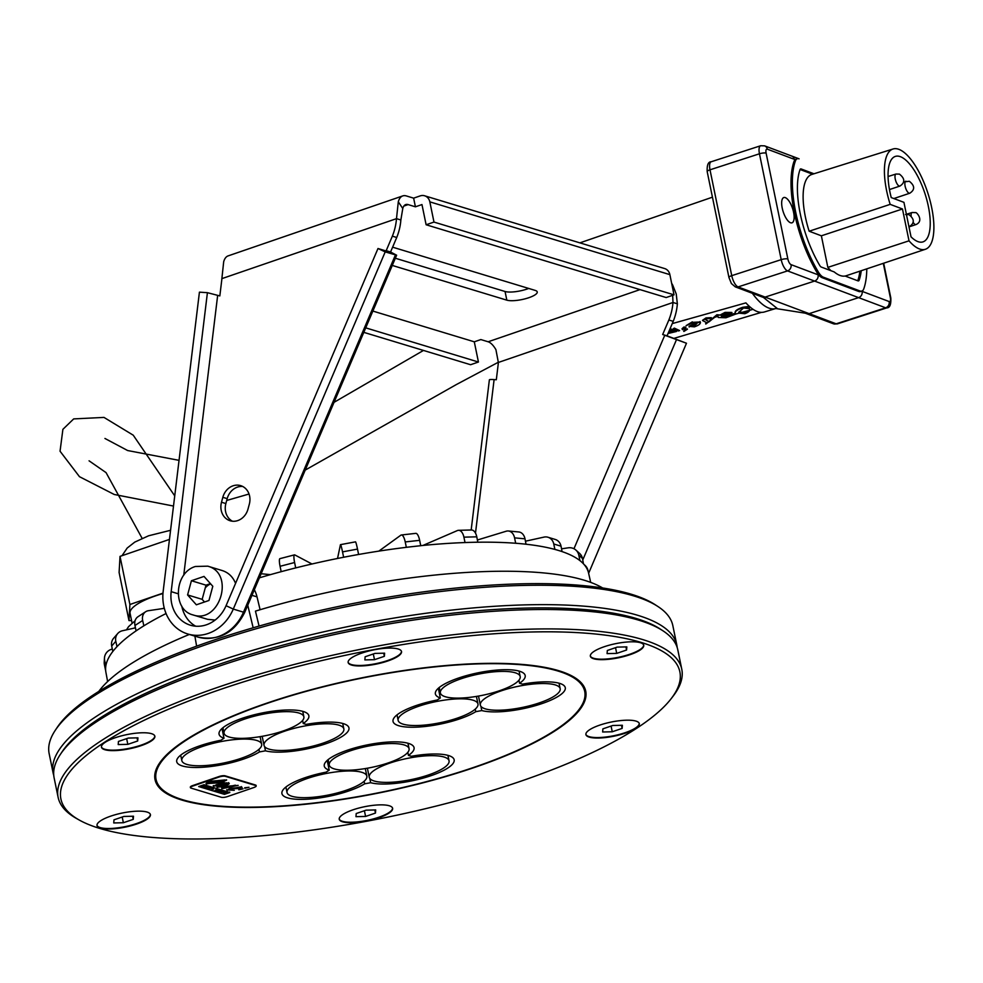 <?xml version="1.0" encoding="UTF-8"?>
<svg xmlns="http://www.w3.org/2000/svg" width="983" height="983" viewBox="0 0 983 983"><rect width="100%" height="100%" fill="white"/><g stroke="black" fill="none" stroke-linecap="round" stroke-linejoin="round"><path stroke-width="1.47" d="M222.502 784.287L216.702 784.581L215.437 785.257L215.818 785.933L225.267 784.667L216.801 785.061L215.818 785.933M223.497 793.011L225.795 792.47L223.497 793.011M225.144 792.273L223.227 792.925M225.046 791.782L225.795 792.47L224.886 792.863M212.537 789.165L213.655 788.771L212.512 789.017M211.726 789.447L212.082 788.464L213.557 788.292L213.569 789.128M221.212 792.31L223.129 791.659M223.03 791.18L224.026 791.929M220.72 791.168L220.991 790.553L222.023 791.327L219.787 791.88L222.023 791.327M220.659 790.885L219.504 791.794M207.61 788.194L209.526 787.53M232.91 788.305L240.196 787.002L232.91 788.305L240.294 787.481L239.397 788.55L231.152 788.747L228.658 789.976L234.298 790.307L226.655 789.89M218.533 785.921L213.25 785.884M213.323 785.626L215.916 785.958M213.852 785.835L213.95 786.314C216.162 784.311 220.475 783.549 226.876 784.004L227.38 783.451L220.671 782.751L206.025 783.635M226.876 784.004L227.282 782.972L226.778 783.525L227.282 782.972L226.336 782.824M206.074 783.377L220.671 782.751M220.573 782.271L223.534 782.615M206.602 783.635L206.7 784.115C205.386 783.328 206.799 782.345 210.952 781.166L226.668 780.035L221.974 782.394L229.272 783.562M226.52 779.814L221.974 782.394M228.621 783.119C229.838 783.869 228.437 784.692 224.419 785.601L219.59 786.855L224.308 785.122C228.326 784.213 229.739 783.39 228.523 782.64M220.683 785.933L220.794 786.412C218.939 786.891 219.467 787.014 222.342 786.756L238.193 785.368L221.802 788.698L221.9 787.567L224.431 787.248L222.957 788.329L233.118 785.724L217.01 787.125M220.77 786.412L219.492 786.375M221.802 787.088L221.703 788.206L235.355 785.171M221.703 788.206L221.9 787.567M218.607 786.24L217.304 787.334L219.627 786.891M204.034 784.717L229.789 792.519L224.443 794.35L198.689 786.547L204.034 784.717M199.451 786.326L224.443 794.35M224.345 793.871L229.69 792.04M226.729 789.644L227.429 790.393L229.703 788.317L242.101 787.395M241.499 787.088L239.397 788.55M228.658 789.976L228.314 789.349L231.054 788.268L239.299 788.071L241.4 786.609M227.331 789.914L229.248 790.099M248.109 787.506L244.792 788.268L248.109 787.506M244.693 787.776L249.006 787.285M242.174 789.054L238.857 789.816L242.174 789.054M238.758 789.324L243.071 788.833M221.347 797.287A4.546 1.204 168.4 0 0 227.417 796.599L253.909 787.506A4.546 1.204 168.4 0 0 256.194 785.933A4.546 1.204 168.4 0 0 255.641 785.515L225.279 776.312A4.546 1.204 168.4 0 0 219.209 776.988L192.717 786.081A4.546 1.204 168.4 0 0 190.432 787.653A4.546 1.204 168.4 0 0 190.985 788.083L221.347 797.287M190.481 787.395A4.546 1.204 -11.6 0 1 190.333 787.174A4.546 1.204 -11.6 0 1 192.619 785.601L219.111 776.509A4.546 1.204 -11.6 0 1 225.181 775.833L255.543 785.036A4.546 1.204 -11.6 0 1 256.096 785.454A4.546 1.204 -11.6 0 1 256.047 785.712M204.108 787.125L206.025 786.474M202.129 786.523L203.948 785.392L204.329 785.958L202.129 786.523L204.329 785.958M207.622 786.756L208.445 787.211L205.84 787.653L208.445 787.211M207.376 786.879L205.84 787.653M218.3 790.971L219.172 790.762L218.3 790.971M218.005 791.34L219.799 790.651L217.956 791.094M219.492 790.553L217.169 791.094M209.072 788.636L210.878 787.494L211.284 788.071L209.072 788.636L211.284 788.071M215.031 790.443L216.518 789.202L216.899 789.767L215.031 790.443L218.189 790.16L215.855 790.258L216.899 789.767M219.455 781.768L222.944 780.785L220.954 781.927L224.886 779.912L211.984 781.657L207.745 783.734L207.364 783.046L211.886 781.178L224.996 779.949M221.322 780.871L220.942 781.878M207.745 783.734L219.418 782.026M266.012 703.754A218.804 57.837 -11.6 0 1 584.713 691.405A218.804 57.837 -11.6 0 1 382.018 792.065A218.804 57.837 -11.6 0 1 156.051 779.408A218.804 57.837 -11.6 0 1 266.012 703.754M303.243 723.5A45.832 12.115 168.4 0 0 308.859 715.747A45.832 12.115 168.4 0 0 261.527 713.105A45.832 12.115 168.4 0 0 219.062 734.19A45.832 12.115 168.4 0 0 224.001 738.245L220.929 740.248A45.832 12.115 168.4 0 0 176.719 761.678A45.832 12.115 168.4 0 0 210.141 766.593A45.832 12.115 168.4 0 0 259.463 751.934L265.459 750.815A45.832 12.115 168.4 0 0 317.19 746.429A45.832 12.115 168.4 0 0 348.953 727.911A45.832 12.115 168.4 0 0 306.168 724.385L303.243 723.5L302.617 720.441M481.781 710.562A45.832 12.115 168.4 0 0 533.511 706.187A45.832 12.115 168.4 0 0 565.274 687.658A45.832 12.115 168.4 0 0 522.489 684.131L519.565 683.259A45.832 12.115 168.4 0 0 525.18 675.505A45.832 12.115 168.4 0 0 477.849 672.851A45.832 12.115 168.4 0 0 435.383 693.937A45.832 12.115 168.4 0 0 440.323 697.991L437.251 699.994A45.832 12.115 168.4 0 0 393.04 721.436A45.832 12.115 168.4 0 0 426.462 726.339A45.832 12.115 168.4 0 0 475.784 711.68L481.781 710.562L480.908 706.298M326.135 772.146A45.832 12.115 168.4 0 0 281.924 793.576A45.832 12.115 168.4 0 0 315.346 798.491A45.832 12.115 168.4 0 0 364.668 783.82L370.665 782.714A45.832 12.115 168.4 0 0 422.395 778.327A45.832 12.115 168.4 0 0 454.158 759.81A45.832 12.115 168.4 0 0 411.373 756.283L408.449 755.399A45.832 12.115 168.4 0 0 414.064 747.645A45.832 12.115 168.4 0 0 366.733 745.003A45.832 12.115 168.4 0 0 324.267 766.089A45.832 12.115 168.4 0 0 329.207 770.144L326.135 772.146M202.301 746.527A40.745 10.776 -11.6 0 1 261.65 744.229A40.745 10.776 -11.6 0 1 223.903 762.968A40.745 10.776 -11.6 0 1 181.83 760.621A40.745 10.776 -11.6 0 1 202.301 746.527M284.505 731.229A40.745 10.776 -11.6 0 1 343.853 728.931A40.745 10.776 -11.6 0 1 306.106 747.682A40.745 10.776 -11.6 0 1 264.022 745.323A40.745 10.776 -11.6 0 1 284.505 731.229M244.521 719.114A40.745 10.776 -11.6 0 1 303.87 716.816A40.745 10.776 -11.6 0 1 266.123 735.554A40.745 10.776 -11.6 0 1 224.05 733.195A40.745 10.776 -11.6 0 1 244.521 719.114M418.623 706.285A40.745 10.776 -11.6 0 1 477.971 703.975A40.745 10.776 -11.6 0 1 440.224 722.726A40.745 10.776 -11.6 0 1 398.14 720.367A40.745 10.776 -11.6 0 1 418.623 706.285M307.507 778.425A40.745 10.776 -11.6 0 1 366.856 776.128A40.745 10.776 -11.6 0 1 329.108 794.866A40.745 10.776 -11.6 0 1 287.024 792.519A40.745 10.776 -11.6 0 1 307.507 778.425M389.71 763.127A40.745 10.776 -11.6 0 1 449.059 760.83A40.745 10.776 -11.6 0 1 411.312 779.58A40.745 10.776 -11.6 0 1 369.227 777.221A40.745 10.776 -11.6 0 1 389.71 763.127M571.811 675.886A218.804 57.837 -11.6 0 1 584.541 690.508L584.713 691.405M156.051 779.408L155.879 778.511A218.804 57.837 -11.6 0 1 161.814 760.056M264.587 746.539L265.459 750.815M258.934 749.353L259.463 751.934M438.332 688.26L440.323 697.991M475.256 709.112L475.784 711.68M407.822 752.339L408.449 755.399M327.216 760.412L329.207 770.144M222.011 728.514L224.001 738.245M518.938 680.187L519.565 683.259M364.14 781.252L364.668 783.82M369.792 778.438L370.665 782.714M349.727 751.012A40.745 10.776 -11.6 0 1 409.075 748.714A40.745 10.776 -11.6 0 1 371.328 767.453A40.745 10.776 -11.6 0 1 329.256 765.093A40.745 10.776 -11.6 0 1 349.727 751.012M500.826 690.988A40.745 10.776 -11.6 0 1 560.175 688.69A40.745 10.776 -11.6 0 1 522.428 707.428A40.745 10.776 -11.6 0 1 480.343 705.069A40.745 10.776 -11.6 0 1 500.826 690.988M460.843 678.86A40.745 10.776 -11.6 0 1 520.191 676.562A40.745 10.776 -11.6 0 1 482.444 695.313A40.745 10.776 -11.6 0 1 440.372 692.954A40.745 10.776 -11.6 0 1 460.843 678.86M98.792 691.43A267.831 70.801 -11.6 0 1 189.326 634.453M259.07 626.073L255.457 611.119A267.831 70.801 -11.6 0 1 602.677 587.981M194.892 636.136L196.612 646.15M254.327 589.763A30.559 26.492 106.9 0 1 257.018 596.865L260.102 609.73M253.159 627.781L247.753 605.221M162.994 593.142L129.903 604.496L128.982 620.592L131.562 620.531M132.078 623.062L130.088 613.38A50.575 13.369 -11.6 0 1 162.957 593.548M129.903 604.496L120.024 556.378L169.457 539.409M128.982 620.592L119.103 572.475L120.024 556.378M622.128 728.403L622.374 725.27L612.753 725.491L602.886 728.858L602.64 731.991L612.262 731.77L622.128 728.403L621.489 725.282M612.262 731.77L611.082 726.056M384.611 653.179L374.99 653.4L365.123 656.767L364.877 659.912L374.498 659.679L384.365 656.312L384.611 653.179M384.365 656.312L383.726 653.191M374.498 659.679L373.319 653.978M123.367 822.734L133.246 819.367L133.491 816.222L123.87 816.455L113.991 819.822L113.745 822.955L123.367 822.734L122.199 817.02M133.246 819.367L132.607 816.246M127.827 744.352L137.694 740.985L137.939 737.84L128.318 738.073L118.452 741.44L118.206 744.573L127.827 744.352L126.647 738.638M137.694 740.985L137.055 737.864M626.576 650.021L626.822 646.888L617.201 647.109L607.334 650.476L607.089 653.621L616.71 653.388L626.576 650.021L625.938 646.912M616.71 653.388L615.542 647.686M365.59 816.443L375.457 813.076L375.703 809.931L366.081 810.164L356.215 813.531L355.969 816.664L365.59 816.443L364.41 810.729M375.457 813.076L374.818 809.955M639.233 723.39A27.254 7.2 -11.6 0 1 613.957 735.689A27.254 7.2 -11.6 0 1 585.88 734.35M599.605 725.171A27.254 7.2 -11.6 0 1 639.294 723.635A27.254 7.2 -11.6 0 1 614.056 736.169A27.254 7.2 -11.6 0 1 585.917 734.596A27.254 7.2 -11.6 0 1 599.605 725.171M401.469 651.311A27.254 7.2 -11.6 0 1 376.194 663.599A27.254 7.2 -11.6 0 1 348.117 662.259M361.842 653.081A27.254 7.2 -11.6 0 1 401.531 651.545A27.254 7.2 -11.6 0 1 376.292 664.078A27.254 7.2 -11.6 0 1 348.154 662.505A27.254 7.2 -11.6 0 1 361.842 653.081M150.35 814.354A27.254 7.2 -11.6 0 1 125.062 826.642A27.254 7.2 -11.6 0 1 96.998 825.302M110.723 816.136A27.254 7.2 -11.6 0 1 150.411 814.588A27.254 7.2 -11.6 0 1 125.16 827.133A27.254 7.2 -11.6 0 1 97.022 825.548A27.254 7.2 -11.6 0 1 110.723 816.136M154.798 735.972A27.254 7.2 -11.6 0 1 129.523 748.272A27.254 7.2 -11.6 0 1 101.446 746.933M115.171 737.754A27.254 7.2 -11.6 0 1 154.859 736.218A27.254 7.2 -11.6 0 1 129.621 748.751A27.254 7.2 -11.6 0 1 101.482 747.178A27.254 7.2 -11.6 0 1 115.171 737.754M643.681 645.02A27.254 7.2 -11.6 0 1 618.405 657.308A27.254 7.2 -11.6 0 1 590.328 655.968M604.053 646.789A27.254 7.2 -11.6 0 1 643.742 645.253A27.254 7.2 -11.6 0 1 618.504 657.787A27.254 7.2 -11.6 0 1 590.365 656.214A27.254 7.2 -11.6 0 1 604.053 646.789M392.561 808.063A27.254 7.2 -11.6 0 1 367.286 820.35A27.254 7.2 -11.6 0 1 339.209 819.011M352.934 809.845A27.254 7.2 -11.6 0 1 392.622 808.296A27.254 7.2 -11.6 0 1 367.384 820.842A27.254 7.2 -11.6 0 1 339.246 819.257A27.254 7.2 -11.6 0 1 352.934 809.845M521.113 781.104A315.948 83.518 -11.6 0 1 79.132 819.969A315.948 83.518 -11.6 0 1 219.664 689.71A315.948 83.518 -11.6 0 1 558.405 631.922A315.948 83.518 -11.6 0 1 671.401 698.372A315.948 83.518 -11.6 0 1 521.113 781.104M475.256 767.195A219.823 58.108 -11.6 0 1 238.808 807.387A219.823 58.108 -11.6 0 1 161.409 760.559A219.823 58.108 -11.6 0 1 265.521 703.607A219.823 58.108 -11.6 0 1 572.376 676.193A219.823 58.108 -11.6 0 1 475.256 767.195M107.626 681.551L105.881 672.175A246.389 65.136 -11.6 0 1 105.623 669.976A246.389 65.136 -11.6 0 1 105.623 667.912A246.389 65.136 -11.6 0 1 105.857 665.81A246.389 65.136 -11.6 0 1 112.898 651.373A246.389 65.136 -11.6 0 1 114.839 649.013A246.389 65.136 -11.6 0 1 117.014 646.63A246.389 65.136 -11.6 0 1 136.158 630.828A246.389 65.136 -11.6 0 1 139.905 628.334A246.389 65.136 -11.6 0 1 143.862 625.827A246.389 65.136 -11.6 0 1 166.066 613.527M104.64 660.478A10.186 9.805 -176.7 0 1 104.468 658.045L104.223 662.21A10.186 9.805 3.3 0 0 104.407 664.643L104.64 660.478L105.857 665.81M105.746 665.835L105.5 669.988L104.407 664.643M104.468 658.045A10.186 9.805 -176.7 0 1 111.607 649.247L112.308 649.05M115.797 641.297A10.186 9.289 -139.1 0 1 117.714 633.543L113.598 638.286A10.186 9.289 40.9 0 0 111.693 646.028L115.797 641.297L117.014 646.63M116.903 646.642L112.787 651.385L111.693 646.028M117.714 633.543A10.186 9.289 -139.1 0 1 122.433 630.754L135.445 627.842M142.658 620.482A10.186 8.147 -123 0 1 145.681 611.721L137.989 616.722A10.186 8.147 57 0 0 134.966 625.483L142.658 620.482L143.862 625.827M143.751 625.839L136.059 630.828L134.966 625.483M145.681 611.721A10.186 8.147 -123 0 1 148.359 610.713L164.321 608.342M270.448 574.637L261.146 573.74M294.605 562.522A10.186 1.868 -104.5 0 1 294.482 554.867L279.946 558.639A10.186 1.868 75.5 0 0 280.069 566.294L294.605 562.522L295.699 567.879L288.437 569.759A246.389 65.136 -11.6 0 1 295.736 567.904A246.389 65.136 -11.6 0 1 343.62 557.263A246.389 65.136 -11.6 0 1 351.115 555.837A246.389 65.136 -11.6 0 1 358.611 554.473A246.389 65.136 -11.6 0 1 406.298 547.334A246.389 65.136 -11.6 0 1 413.536 546.487A246.389 65.136 -11.6 0 1 420.712 545.712L406.323 547.298L405.229 541.94L419.643 540.331A10.186 3.195 -96.4 0 0 415.772 533.364L401.359 534.985A10.186 3.195 83.6 0 1 405.229 541.94M259.401 577.832A246.389 65.136 -11.6 0 1 281.187 571.676A246.389 65.136 -11.6 0 1 288.437 569.759L281.163 571.651L280.069 566.294M294.482 554.867A10.186 1.868 -104.5 0 1 294.814 554.928L311.98 563.996M337.538 558.467L340.413 544.791A10.186 0.688 79.5 0 1 340.499 544.643A10.186 0.688 79.5 0 1 342.526 551.881L357.505 549.092L358.611 554.473M358.611 554.437L343.62 557.226L342.526 551.881M357.505 549.092A10.186 0.688 -100.5 0 0 355.49 541.854L340.499 544.643M378.848 551.119L400.818 535.207A10.186 3.195 83.6 0 1 401.359 534.985M419.643 540.331L420.736 545.676A246.389 65.136 -11.6 0 1 464.947 542.555A246.389 65.136 -11.6 0 1 471.447 542.346A246.389 65.136 -11.6 0 1 477.812 542.223A246.389 65.136 -11.6 0 1 515.596 543.255A246.389 65.136 -11.6 0 1 520.892 543.697A246.389 65.136 -11.6 0 1 526.016 544.226A246.389 65.136 -11.6 0 1 554.756 549.386A246.389 65.136 -11.6 0 1 558.504 550.455A246.389 65.136 -11.6 0 1 562.055 551.586A246.389 65.136 -11.6 0 1 579.798 560.519A246.389 65.136 -11.6 0 1 581.727 562.141A246.389 65.136 -11.6 0 1 583.447 563.824A246.389 65.136 -11.6 0 1 588.584 573.077L590.685 582.378M422.801 545.504L457.365 530.574A10.186 5.493 88.5 0 1 458.52 530.316A10.186 5.493 88.5 0 1 463.915 537.16L476.78 536.829L477.812 542.223M477.873 542.174L465.008 542.518L463.915 537.16M476.78 536.829A10.186 5.493 -91.5 0 0 471.373 529.984L458.52 530.316M477.419 539.999L506.196 531.225A10.186 7.409 95.3 0 1 508.346 530.992A10.186 7.409 95.3 0 1 514.576 537.861L525.008 538.831L526.016 544.226M526.102 544.189L515.67 543.206L514.576 537.861M525.008 538.831A10.186 7.409 -84.7 0 0 518.778 531.963L508.346 530.992M525.487 541.191L543.992 537.111A10.186 8.835 106.9 0 1 547.986 537.246A10.186 8.835 106.9 0 1 553.761 543.992L561.047 546.204L562.055 551.586M562.153 551.561L554.867 549.35L553.761 543.992M561.047 546.204A10.186 8.835 -73.1 0 0 555.272 539.458L547.986 537.246M561.588 548.821L568.174 547.826A10.186 9.646 132.1 0 1 578.803 555.149L582.464 558.442L583.447 563.824M583.558 563.787L579.909 560.494L578.803 555.149M582.464 558.442A10.186 9.646 -47.9 0 0 579.589 553.404L575.94 550.099M584.172 564.635A10.186 9.805 -176.7 0 1 587.994 570.558L588.276 571.897M79.132 819.969L76.477 818.47A318.345 84.157 -11.6 0 1 58.108 797.287A318.345 84.157 -11.6 0 1 218.091 687.228A318.345 84.157 -11.6 0 1 681.784 669.251A318.345 84.157 -11.6 0 1 673.257 695.964L671.401 698.372M58.108 797.287L54.126 777.897A318.345 84.157 -11.6 0 1 60.356 754.403A318.345 84.157 -11.6 0 1 214.11 667.838A318.345 84.157 -11.6 0 1 662.825 630.717A318.345 84.157 -11.6 0 1 677.803 649.861L681.784 669.251M60.356 754.403L62.162 751.7A315.948 83.518 -11.6 0 1 214.761 665.774A315.948 83.518 -11.6 0 1 660.097 628.948L662.825 630.717M53.77 775.427A318.345 84.157 -11.6 0 1 53.131 773.031A318.345 84.157 -11.6 0 1 213.102 662.96A318.345 84.157 -11.6 0 1 676.808 644.983A318.345 84.157 -11.6 0 1 677.164 647.453M53.131 773.031L49.15 753.642A318.345 84.157 -11.6 0 1 55.38 730.148A318.345 84.157 -11.6 0 1 209.121 643.57A318.345 84.157 -11.6 0 1 657.848 606.462A318.345 84.157 -11.6 0 1 672.827 625.593L676.808 644.983M55.38 730.148L57.186 727.432A315.948 83.518 -11.6 0 1 209.772 641.518A315.948 83.518 -11.6 0 1 655.12 604.68L657.848 606.462M210.645 583.877A15.273 13.246 -73.1 0 0 205.25 587.92M677.361 303.808L672.986 302.481A50.932 44.149 -73.1 0 1 668.845 320.003L662.677 334.503L686.478 343.239L667.052 335.83L673.22 321.33A50.932 44.149 -73.1 0 0 677.361 303.808L676.23 293.978L672.655 284.984A27.499 11.624 71 0 0 671.647 283.288M372.864 311.07L474.285 341.814L480.834 339.565L488.133 341.777A18.333 7.753 -109 0 1 495.924 349.678L498.356 362.457A50.932 44.149 106.9 0 1 498.074 365.295L496.317 379.745L494.105 379.598A9.166 0.909 -173.1 0 0 489.374 379.831L471.176 529.984M210.436 583.632L206 585.155L202.166 599.347L204.513 602.001M208.961 600.478L196.354 604.803L187.593 594.936L191.415 580.744L204.022 576.419L212.795 586.286L208.961 600.478M202.166 599.347L187.593 594.936M206 585.155L191.415 580.744M207.757 566.171L195.433 566.478C174.138 572.585 172.246 609.878 192.987 614.916C219.774 624.316 235.256 573.224 207.757 566.171L222.342 570.595C228.486 572.61 232.897 576.861 235.564 583.349M215.117 620.064L207.573 619.327L192.987 614.916M400.867 219.983A50.932 44.149 106.9 0 1 396.727 237.493L390.558 252.004L396.628 255.199L385.213 251.894L377.988 248.515L226.065 605.7A33.103 28.704 -73.1 0 1 190.395 625.2A33.103 28.704 -73.1 0 1 171.177 591.643L207.413 292.676L219.836 295.92L221.58 281.47A50.932 44.149 -73.1 0 0 221.875 278.631L223.682 261.773A27.499 11.624 -109 0 1 228.13 255.887L402.76 195.912A27.499 11.624 71 0 0 398.299 201.798L396.493 218.656L400.867 219.983L402.772 208.507L398.299 201.798M206.688 584.922A16.551 14.352 -73.1 0 0 205.865 585.635M242.776 486.499A15.789 13.688 -73.1 0 0 227.196 498.639L225.869 503.554A15.789 13.688 -73.1 0 0 232.418 521.211M415.416 206.811L413.634 198.148L420.183 195.9A9.166 7.95 106.9 0 1 424.631 195.789A9.166 7.95 106.9 0 1 429.829 201.859L433.982 222.072L426.118 224.763L421.965 204.562L415.416 206.811L408.129 204.599A18.333 7.753 71 0 0 405.733 204.575A18.333 7.753 71 0 0 402.772 208.507M221.875 278.631L396.493 218.656A50.932 44.149 106.9 0 1 392.352 236.166L386.196 250.677L388.199 251.611L377.988 248.515M396.727 237.493L392.352 236.166M390.558 252.004L386.196 250.677M392.61 247.175L535.207 290.415A16.551 4.374 -11.6 0 1 537.234 291.951A16.551 4.374 -11.6 0 1 525.524 298.709A16.551 4.374 -11.6 0 1 506.835 300.159L392.278 265.435M528.707 288.449A16.551 4.374 -11.6 0 1 505.053 291.496L395.338 258.234M413.634 198.148L406.348 195.936A27.499 11.624 71 0 0 402.76 195.912M363.808 332.352L470.587 364.718L478.438 362.027L365.725 327.855M474.285 341.814L478.438 362.027M498.356 362.457L672.986 302.481L672.667 295.318M662.677 334.503L667.052 335.83M668.845 320.003L673.22 321.33M424.631 195.789L664.668 268.568A9.166 7.95 106.9 0 1 669.878 274.638L674.019 294.851L666.167 297.542L426.118 224.763M674.019 294.851L433.982 222.072M217.612 295.772L183.747 575.227M181.794 606.192A33.103 28.704 -73.1 0 0 195.666 626.196M247.999 509.083L249.326 504.168A15.789 13.688 -73.1 0 0 240.651 485.627A15.789 13.688 -73.1 0 0 222.822 497.312L221.494 502.227A15.789 13.688 -73.1 0 0 230.169 520.769A15.789 13.688 -73.1 0 0 247.999 509.083M197.939 637.058A42.269 36.641 -73.1 0 0 243.489 612.176L244.706 612.384C234.347 633.015 218.754 641.235 197.939 637.058L187.728 633.974A42.269 36.641 -73.1 0 1 163.19 591.127L199.426 292.16L207.413 292.676M187.728 633.974A42.269 36.641 -73.1 0 0 233.278 609.079L385.213 251.894M686.478 343.239L588.633 573.273M749.255 308.625C750.459 310.481 748.997 312.164 744.868 313.688L739.13 313.184L742.632 313.344L744.242 312.336L738.749 312.348L743.504 308.023L749.255 308.625L749.722 309.473M738.725 312.103L744.242 312.336M739.044 312.705L744.782 313.196C748.911 311.685 750.373 309.989 749.169 308.134M721.411 316.034L721.952 317.288L721.497 316.514L725.122 313.516L728.415 313.565M728.28 313.38L721.952 317.288L721.497 316.514M721.866 316.796L725.307 315.42M725.221 314.929L728.206 312.901M723.328 317.067L735.431 313.147C734.301 311.304 736.722 309.362 742.669 307.298L749.353 306.401M749.943 306.917L742.755 307.777C736.795 309.842 734.387 311.795 735.517 313.626L723.414 317.546L731.966 312.668L725.147 312.877L720.932 315.088L716.988 315.236L709.062 321.81L705.425 319.61L706.654 318.701L710.39 318.652L711.323 317.644L706.089 318.394L702.526 320.532L707.158 322.916L705.782 324.034L714.764 317.288L717.934 316.28L718.254 317.472L725.921 317.779L735.886 314.019L753.064 309.35M706.937 322.67L705.647 323.628M702.538 320.286L706.003 317.902L711.323 317.644M705.462 319.377L709.062 321.81M708.976 321.33L716.914 314.744L720.932 315.088M720.846 314.609L725.061 312.385L731.831 312.434M735.259 312.827L735.517 313.626M682.374 329.661L685.888 327.4L683.984 327.499L682.374 329.661M682.018 328.752L683.898 327.02L685.851 327.192M683.922 331.455L687.436 329.194L685.52 329.305L683.922 331.455M687.4 328.986L685.434 328.814L683.652 331.05M673.048 328.998L674.313 328.113L673.048 328.998L678.282 330.964L679.634 330.571L674.399 328.605M674.313 328.113L679.634 330.571M668.551 332.291L672.888 331.038L674.559 331.664L668.231 333.053M668.428 332.598L673.785 331.382M669.018 331.197L671.45 330.497M671.156 329.035L676.464 331.48L671.156 329.035L669.878 329.907L672.212 330.792L668.772 331.787M671.242 329.514L669.878 329.907M668.047 333.495L676.464 331.48M691.848 326.663L697.008 323.542L693.691 326.553L691.848 326.663M691.762 326.172L693.605 326.061L696.922 323.051M700.031 321.49L700.486 322.584L692.425 322.338L686.109 325.631L693.224 322.645L696.615 322.989L689.157 326.97L689.095 326.282L694.354 326.86C699.073 325.226 700.99 323.604 700.117 321.982L692.425 322.338M689.095 326.282L696.529 322.51M692.339 321.859L686.109 325.631M761.358 312.397L674.154 338.312M672.249 323.604L745.913 302.875C752.72 310.431 758.839 313.479 764.283 312.004L775.771 308.515A62.961 23.494 72.1 0 1 768.755 308.048A62.961 23.494 72.1 0 1 752.364 293.29M861.833 291.115L860.494 291.546A15.556 5.8 72.1 0 1 858.712 291.447L822.058 277.648A15.556 5.8 72.1 0 1 818.876 275.105L791.045 264.636A5.087 1.905 -107.9 0 1 787.875 259.008L766.126 153.164A5.087 1.905 -107.9 0 1 767.318 149.17L794.35 159.332A5.087 4.534 110.6 0 0 791.647 156.027L799.081 158.828A15.556 5.8 72.1 0 0 797.311 158.718A15.556 5.8 72.1 0 0 795.394 160.966A79.218 29.551 72.1 0 0 818.151 271.713A15.556 5.8 72.1 0 0 823.41 277.218L860.064 291.005A15.556 5.8 72.1 0 0 861.833 291.115A15.556 5.8 72.1 0 0 863.762 288.867A79.218 29.551 72.1 0 0 866.797 268.851M861.255 270.706A68.478 25.546 -107.9 0 1 859.13 280.204A4.817 1.794 -107.9 0 1 858.528 280.905A4.817 1.794 -107.9 0 1 857.987 280.868L845.11 276.026A53.475 19.955 72.1 0 1 834.198 271.922L821.333 267.081A4.817 1.794 -107.9 0 1 819.699 265.373A68.478 25.546 -107.9 0 1 800.027 169.629A4.817 1.794 -107.9 0 1 800.617 168.929A4.817 1.794 -107.9 0 1 801.17 168.965L813.961 173.77M797.311 158.718L795.96 159.16A15.556 5.8 72.1 0 0 795.149 159.639A15.556 5.8 -107.9 0 0 794.043 161.396L795.394 160.966M812.585 174.2L800.076 169.494M857.729 280.769A4.817 1.794 72.1 0 0 857.778 280.647A68.478 25.546 72.1 0 0 859.904 271.161M818.876 275.105A15.556 5.8 -107.9 0 1 816.799 272.156A79.218 29.551 -107.9 0 1 794.043 161.396M790.479 222.736A13.283 4.952 -107.9 0 1 782.64 209.871A13.283 4.952 -107.9 0 1 783.807 197.546A13.283 4.952 -107.9 0 1 792.617 208.654A13.283 4.952 -107.9 0 1 791.991 222.822A13.283 4.952 -107.9 0 1 790.479 222.736M830.991 270.718A53.487 19.955 -107.9 0 1 827.846 267.376L821.37 235.809L809.156 231.226A53.487 19.955 -107.9 0 1 811.823 174.446L892.982 149.011A52.689 19.66 -107.9 0 1 927.854 193.098A52.689 19.66 -107.9 0 1 925.445 249.252A52.689 19.66 -107.9 0 1 909.017 240.823L902.468 208.986L890.18 204.366A52.689 19.66 -107.9 0 1 892.982 149.011M911.02 236.817L903.942 202.351L891.237 197.571A44.923 16.76 -107.9 0 1 895.255 156.432A44.923 16.76 -107.9 0 1 925.089 193.995A44.923 16.76 -107.9 0 1 922.926 241.904A44.923 16.76 -107.9 0 1 911.02 236.817M821.37 235.809L902.468 208.986M827.846 267.376L909.017 240.823M809.156 231.226L890.18 204.366M766.224 297.505L738.086 286.913A10.186 3.797 -107.9 0 1 731.745 275.658L709.996 169.813A10.186 3.797 -107.9 0 1 711.225 161.753L760.67 145.742A10.186 3.797 72.1 0 0 759.454 153.79L781.202 259.647A10.186 3.797 72.1 0 0 787.543 270.903L885.634 307.802A10.186 3.797 72.1 0 0 886.789 307.876L837.344 323.886A10.186 3.797 -107.9 0 1 836.177 323.812L766.224 297.505A5.087 4.534 110.6 0 1 763.201 297.358M808.038 313.233A5.087 4.534 110.6 0 1 805.261 313.184A5.087 4.534 110.6 0 1 805.237 313.184L775.771 308.515M763.447 297.456L777.037 308.318M251.955 595.329L257.018 596.865M134.13 628.137A60.762 16.06 -11.6 0 1 135.359 627.4M664.68 335.436L573.961 548.735M475.489 533.142L494.105 379.598M408.129 204.599L403.853 206.061M226.065 605.7L233.278 609.079L243.489 612.176L395.412 254.99M639.994 289.616L488.133 341.777M506.835 300.159L505.053 291.496M676.279 340.143L582.772 559.966M672.2 285.992L672.655 284.984M669.878 274.638L429.829 201.859M227.196 498.639L222.822 497.312M225.869 503.554L221.494 502.227M178.021 593.72L171.177 591.643M800.199 169.285L801.17 168.965M857.778 280.647L859.13 280.204M816.799 272.156L818.151 271.713M858.712 291.447L860.064 291.005M822.058 277.648L823.41 277.218M883.299 263.346L890.328 297.542A5.087 1.905 -107.9 0 1 889.136 301.535L861.317 291.066M794.35 159.332L795.149 159.639M896.005 174.028A6.328 2.359 72.1 0 0 895.71 180.774A6.328 2.359 72.1 0 0 899.912 186.07C905.196 182.605 905.048 178.623 899.47 174.126L896.005 174.028L888.054 176.522M905.884 181.179A6.328 2.359 72.1 0 0 905.576 187.925A6.328 2.359 72.1 0 0 909.779 193.221C915.062 189.756 914.915 185.775 909.336 181.277L903.475 181.941M913.035 222.097A6.328 2.359 72.1 0 0 916.009 224.554C924.266 220.917 916.574 211.861 915.566 212.611L912.101 212.512A6.328 2.359 72.1 0 0 911.118 216.088M908.919 226.594A6.328 2.359 72.1 0 0 909.41 226.569C914.694 223.104 914.546 219.123 908.968 214.626L905.515 214.527M806.134 313.503A5.087 4.534 -69.4 0 0 809.144 313.651L858.601 297.64A5.087 4.534 -69.4 0 0 862.103 291.373M763.422 297.444L762.317 297.026A5.087 4.534 -69.4 0 0 762.329 297.038A5.087 4.534 -69.4 0 0 765.118 297.087L814.563 281.077A5.087 4.534 -69.4 0 0 818.077 274.81M837.344 323.886L833.4 323.776A5.087 4.534 110.6 0 0 836.177 323.812L885.634 307.802A5.087 4.534 -69.4 0 0 889.136 301.535M886.789 307.876C889.799 307.9 891.139 304.595 890.819 297.972A5.087 1.352 168.4 0 0 890.328 297.542M791.647 156.027L764.614 145.853A5.087 4.534 110.6 0 1 767.318 149.17M787.875 259.008A5.087 1.352 -11.6 0 0 781.202 259.647L731.745 275.658A5.087 1.352 168.4 0 0 728.944 277.501L707.195 171.656A5.087 1.352 168.4 0 1 709.996 169.813L759.454 153.79A5.087 1.352 -11.6 0 1 766.126 153.164M762.329 297.038L735.309 286.876A5.087 4.534 110.6 0 0 738.086 286.913L787.543 270.903A5.087 4.534 -69.4 0 0 791.045 264.636M833.4 323.776L806.367 313.602A5.087 4.534 -69.4 0 0 806.367 313.602L805.237 313.172M180.7 755.128L181.83 760.621M260.102 736.672L261.65 744.229M262.178 736.316L264.022 745.323M342.723 723.463L343.853 728.931M222.932 727.727L224.05 733.195M302.752 711.336L303.87 716.816M397.021 714.887L398.14 720.367M476.423 696.419L477.971 703.975M285.906 787.027L287.024 792.519M365.307 768.571L366.856 776.128M367.384 768.215L369.227 777.221M447.929 755.362L449.059 760.83M328.125 759.626L329.256 765.093M407.957 743.234L409.075 748.714M478.5 696.062L480.343 705.069M559.044 683.21L560.175 688.69M439.241 687.486L440.372 692.954M519.073 671.094L520.191 676.562M170.563 530.292L148.605 535.784L134.769 542.112L127.188 548.047L122.015 555.702M162.318 608.637L164.247 608.059M126.488 629.857L128.54 626.687L135.089 620.74M244.706 612.384L396.628 255.199M899.912 186.07L889.468 189.559M909.779 193.221L893.83 198.554M912.101 212.512L906.4 214.294M916.009 224.554L908.98 226.901M925.445 249.252L845.22 276.063M890.819 297.972L883.68 263.211M760.67 145.742L764.614 145.853M735.309 286.876L731.401 283.546L728.944 277.501M711.225 161.753C708.215 161.728 706.863 165.033 707.195 171.656M579.896 242.862L712.442 197.178M174.741 495.887L133.246 435.199L103.977 417.406L73.688 418.905L62.9 429.325L60.049 451.222L79.476 476.694L114.225 494.474L173.499 506.061M226.692 500.47L249.031 494.019M305.234 470.083L456.382 384.537L498.393 362.211M104.948 438.467L127.63 450.533L179.041 460.351M334.06 402.317L423.464 350.44M142.117 538.34L106.066 472.626L89.072 460.818"/></g></svg>
